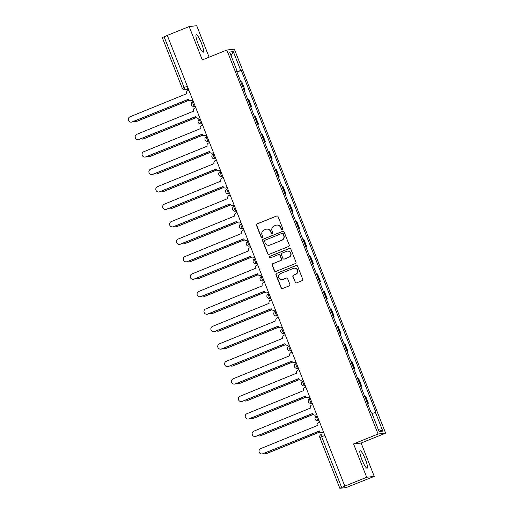 <?xml version="1.0" encoding="UTF-8"?>
<svg xmlns="http://www.w3.org/2000/svg" width="514" height="514" viewBox="0 0 514 514"><rect width="100%" height="100%" fill="white"/><g stroke="black" fill="none" stroke-linecap="round" stroke-linejoin="round"><path stroke-width="0.77" d="M282.225 229.424A0.829 0.816 -96.5 0 0 282.681 228.351L278.08 216.67A1.182 1.163 -96.5 0 0 276.571 216.008L257.148 223.853A1.182 1.163 -96.5 0 0 256.499 225.389L261.099 237.063A0.829 0.816 -96.5 0 0 262.159 237.532A0.829 0.816 -96.5 0 0 262.609 236.453L262.018 234.943A3.784 3.72 -96.5 0 1 264.087 230.034L265.699 229.379A3.784 3.72 -96.5 0 1 270.537 231.499L271.135 233.009A0.829 0.816 -96.5 0 0 272.195 233.478A0.829 0.816 -96.5 0 0 272.645 232.399L272.047 230.889A3.784 3.72 -96.5 0 1 274.116 225.98L275.735 225.325A3.784 3.72 -96.5 0 1 280.573 227.445L281.171 228.961A0.829 0.816 -96.5 0 0 282.225 229.424M365.358 459.291A9.393 1.67 68 0 0 360.121 450.778A9.393 1.67 68 0 0 361.92 459.683A9.393 1.67 68 0 0 367.157 468.203A9.393 1.67 68 0 0 365.358 459.291M201.488 43.285A9.393 1.67 68 0 0 196.252 34.772A9.393 1.67 68 0 0 198.057 43.684A9.393 1.67 68 0 0 203.293 52.197A9.393 1.67 68 0 0 201.488 43.285M295.081 282.218A1.182 1.163 -96.5 0 0 296.591 282.88L302.039 280.676A1.182 1.163 -96.5 0 0 302.688 279.141L297.58 266.175A1.182 1.163 -96.5 0 0 296.07 265.513L276.648 273.358A1.182 1.163 -96.5 0 0 275.999 274.894L281.107 287.859A1.182 1.163 -96.5 0 0 282.623 288.521L289.202 285.868A1.182 1.163 -96.5 0 0 289.851 284.332L287.66 278.781A1.182 1.163 -96.5 0 0 286.15 278.119L282.886 279.436A3.161 3.11 -96.5 0 1 278.716 277.264A3.161 3.11 -96.5 0 1 280.573 273.557L293.359 268.392A3.161 3.11 -96.5 0 1 297.529 270.563A3.161 3.11 -96.5 0 1 295.672 274.27L293.539 275.131A1.182 1.163 -96.5 0 0 292.896 276.667L295.299 282.192A1.182 1.163 -96.5 0 0 296.405 282.938M378.066 434.009L353.555 443.916L366.7 477.275L344.823 486.109L167.288 35.402L189.158 26.567L202.304 59.926L226.815 50.025L378.066 434.009L385.622 433.141L234.365 49.158L226.815 50.025M288.579 246.502A1.182 1.163 -96.5 0 0 289.228 244.966L284.12 232A1.182 1.163 -96.5 0 0 282.604 231.339L263.187 239.183A1.182 1.163 -96.5 0 0 262.538 240.719L267.646 253.685A1.182 1.163 -96.5 0 0 269.163 254.346L288.579 246.502M290.847 249.091L295.955 262.056A1.182 1.163 -96.5 0 1 295.312 263.592L275.889 271.437A1.182 1.163 -96.5 0 1 274.38 270.775L272.195 265.224A1.182 1.163 -96.5 0 1 272.838 263.688L280.715 260.508A1.182 1.163 -96.5 0 0 281.364 258.972L279.912 255.291A1.182 1.163 -96.5 0 0 278.402 254.629L270.197 257.938A0.829 0.816 -96.5 0 1 269.105 257.373A0.829 0.816 -96.5 0 1 269.593 256.402L289.337 248.429A1.182 1.163 -96.5 0 1 290.847 249.091M366.7 477.275L374.25 476.407L346.108 487.587L339.838 488.294L319.862 437.581L321.661 436.752L341.637 487.465L339.838 488.294M209.108 57.176L196.714 25.7L189.158 26.567M374.25 476.407L361.111 443.049L385.622 433.141M344.823 486.109L341.637 487.465M162.34 37.593L164.101 36.757L184.076 87.47A2.409 0.43 68 0 0 185.4 89.654L188.516 89.301M167.307 35.46L164.101 36.757M243.771 89.34L240.86 81.951M241.137 81.893L241.805 81.816L244.715 89.205L243.854 89.552M244.047 89.282L244.715 89.205M250.736 107.021L251.597 106.668L248.686 99.286L247.742 99.414M250.652 106.803L251.597 106.668M257.617 124.484L258.478 124.137L255.567 116.749L254.623 116.877M257.533 124.266L258.478 124.137M264.492 141.948L265.352 141.601L262.442 134.212L261.498 134.347M264.408 141.735L265.352 141.601M271.373 159.411L272.234 159.064L269.323 151.675L268.379 151.81M271.289 159.199L272.234 159.064M278.254 176.874L279.115 176.527L276.204 169.138L275.26 169.273M278.17 176.662L279.115 176.527M285.135 194.337L285.996 193.99L283.086 186.601L282.135 186.736M285.045 194.125L285.996 193.99M292.01 211.8L292.871 211.453L289.96 204.064L289.016 204.199M291.926 211.588L292.871 211.453M298.891 229.27L299.752 228.916L296.841 221.534L295.897 221.662M298.807 229.051L299.752 228.916M305.772 246.733L306.633 246.386L303.723 238.997L302.778 239.126M305.689 246.514L306.633 246.386M312.647 264.196L313.508 263.849L310.597 256.46L309.653 256.595M312.563 263.984L313.508 263.849M319.528 281.659L320.389 281.312L317.479 273.923L316.534 274.058M319.445 281.447L320.389 281.312M326.409 299.122L327.27 298.775L324.36 291.387L323.415 291.522M326.326 298.91L327.27 298.775M333.29 316.585L334.145 316.238L331.234 308.85L330.29 308.985M333.2 316.373L334.145 316.238M340.165 334.049L341.026 333.702L338.116 326.313L337.171 326.448M340.082 333.837L341.026 333.702M347.046 351.518L347.907 351.165L344.997 343.782L344.052 343.911M346.963 351.3L347.907 351.165M353.928 368.981L354.788 368.634L351.878 361.246L350.933 361.374M353.844 368.763L354.788 368.634M360.802 386.444L361.663 386.098L358.753 378.709L357.808 378.844M360.719 386.232L361.663 386.098M367.683 403.908L368.544 403.561L365.634 396.172L364.689 396.307M367.6 403.696L368.544 403.561M236.575 71.067L237.031 70.848L229.623 52.042L233.317 51.618L240.725 70.424L236.864 71.799M372.014 413.526L375.92 412.26L241.246 70.367L240.725 70.424M375.406 412.318L382.814 431.124L379.114 431.548L371.706 412.742L371.185 412.8L236.511 70.906L237.031 70.848M353.555 443.916L361.111 443.049M236.98 72.088L241.246 70.367M233.317 51.618L231.062 55.698M378.285 429.453L382.814 431.124M282.128 229.456A0.829 0.816 -96.5 0 1 281.389 228.936L280.792 227.419A3.784 3.72 -96.5 0 0 276.911 225.055L276.693 225.081M266.657 229.135L266.875 229.109A3.784 3.72 -96.5 0 1 270.762 231.473L271.353 232.99A0.829 0.816 -96.5 0 0 272.092 233.51M276.975 215.925A1.182 1.163 -96.5 0 0 276.789 215.983L257.366 223.828A1.182 1.163 -96.5 0 0 256.724 225.363L261.324 237.038A0.829 0.816 -96.5 0 0 262.063 237.564M283.015 231.255A1.182 1.163 -96.5 0 0 282.828 231.313L263.406 239.158A1.182 1.163 -96.5 0 0 262.763 240.693L267.871 253.659A1.182 1.163 -96.5 0 0 268.97 254.404M283.086 233.819A0.829 0.816 -96.5 0 0 282.025 233.356L264.98 240.244A0.829 0.816 -96.5 0 0 264.524 241.317L265.153 242.91A3.784 3.72 -96.5 0 0 269.991 245.03L281.646 240.327A3.784 3.72 -96.5 0 0 283.709 235.412L283.304 233.793A0.829 0.816 -96.5 0 0 282.456 233.279L282.237 233.305M269.04 245.274L269.259 245.249A3.784 3.72 -96.5 0 0 270.21 245.005L269.991 245.03M283.304 233.793L283.934 235.386A3.784 3.72 -96.5 0 1 281.865 240.301L270.21 245.005M278.697 254.552L278.916 254.526A1.182 1.163 -96.5 0 1 280.13 255.265L281.582 258.947A1.182 1.163 -96.5 0 1 280.933 260.482L273.056 263.663A1.182 1.163 -96.5 0 0 272.414 265.198L274.598 270.749A1.182 1.163 -96.5 0 0 275.703 271.495M289.748 248.346A1.182 1.163 -96.5 0 0 289.555 248.403L269.811 256.377A0.829 0.816 -96.5 0 0 270.101 257.977M288.887 257.206A3.161 3.11 -96.5 0 0 287.371 251.121A3.161 3.11 -96.5 0 0 286.574 251.327L282.07 253.145A1.182 1.163 -96.5 0 0 281.421 254.681L282.873 258.362A1.182 1.163 -96.5 0 0 284.383 259.024L289.106 257.18A3.161 3.11 -96.5 0 0 287.589 251.095L287.371 251.121M284.088 259.101L284.306 259.075A1.182 1.163 -96.5 0 0 284.602 258.998L284.383 259.024M289.106 257.18L284.602 258.998M294.156 268.186L294.374 268.167A3.161 3.11 -96.5 0 1 295.891 274.245L293.764 275.106A1.182 1.163 -96.5 0 0 293.115 276.641L295.299 282.192M282.09 279.642L282.308 279.616A3.161 3.11 -96.5 0 0 283.105 279.41L282.886 279.436M286.561 278.035A1.182 1.163 -96.5 0 0 286.369 278.093L283.105 279.41M296.475 265.43A1.182 1.163 -96.5 0 0 296.289 265.487L276.866 273.332A1.182 1.163 -96.5 0 0 276.224 274.868L281.331 287.834A1.182 1.163 -96.5 0 0 282.43 288.579M134.013 121.233A2.769 2.724 -96.5 0 0 136.435 121.445L189.274 100.095M189.332 100.153L136.724 121.413A2.769 2.724 83.5 0 1 136.024 121.587L135.741 121.625M188.882 90.226L187.861 90.637A2.409 2.371 -96.5 0 0 186.55 93.76L130.003 116.8A2.769 2.724 -96.5 0 0 131.333 122.126A2.769 2.724 -96.5 0 0 132.034 121.953L188.709 99.247A2.409 2.371 -96.5 0 0 191.786 100.596L192.075 100.564A2.409 2.371 83.5 0 1 191.465 100.718L191.182 100.75M192.834 100.262L192.075 100.564M188.67 99.151L132.323 121.914A2.769 2.724 83.5 0 1 131.623 122.094L131.333 122.126M192.808 100.185L191.786 100.596M140.894 138.696A2.769 2.724 -96.5 0 0 143.316 138.908L196.155 117.565M196.213 117.622L143.605 138.876A2.769 2.724 83.5 0 1 142.905 139.056L142.616 139.088M147.769 156.16A2.769 2.724 -96.5 0 0 150.197 156.372L203.03 135.028M203.094 135.086L150.48 156.34A2.769 2.724 83.5 0 1 149.786 156.519L149.497 156.552M195.763 107.689L194.742 108.101A2.409 2.371 -96.5 0 0 193.425 111.23L136.885 134.263A2.769 2.724 -96.5 0 0 138.215 139.59A2.769 2.724 -96.5 0 0 138.915 139.416L195.59 116.71A2.409 2.371 -96.5 0 0 198.667 118.066L198.957 118.027A2.409 2.371 83.5 0 1 198.346 118.181L198.057 118.22M199.715 117.725L198.957 118.027M195.551 116.614L139.198 139.384A2.769 2.724 83.5 0 1 138.504 139.557L138.215 139.59M199.683 117.655L198.667 118.066M202.638 125.153L201.623 125.564A2.409 2.371 -96.5 0 0 200.306 128.693L143.766 151.726A2.769 2.724 -96.5 0 0 145.096 157.053A2.769 2.724 -96.5 0 0 145.79 156.879L202.465 134.173A2.409 2.371 -96.5 0 0 205.549 135.529L205.831 135.497A2.409 2.371 83.5 0 1 205.227 135.651L204.938 135.683M206.589 135.188L205.831 135.497M202.426 134.077L146.079 156.847A2.769 2.724 83.5 0 1 145.378 157.021L145.096 157.053M206.564 135.118L205.549 135.529M154.65 173.623A2.769 2.724 -96.5 0 0 157.072 173.835L209.911 152.491M209.975 152.549L157.361 173.803A2.769 2.724 83.5 0 1 156.661 173.983L156.378 174.015M161.531 191.092A2.769 2.724 -96.5 0 0 163.953 191.298L216.792 169.954M216.85 170.012L164.242 191.266A2.769 2.724 83.5 0 1 163.542 191.446L163.253 191.478M168.406 208.555A2.769 2.724 -96.5 0 0 170.834 208.768L223.667 187.417M223.731 187.475L171.117 208.729A2.769 2.724 83.5 0 1 170.423 208.909L170.134 208.941M209.519 142.616L208.504 143.027A2.409 2.371 -96.5 0 0 207.187 146.156L150.641 169.19A2.769 2.724 -96.5 0 0 151.977 174.522A2.769 2.724 -96.5 0 0 152.671 174.342L209.346 151.643A2.409 2.371 -96.5 0 0 212.423 152.992L212.712 152.96A2.409 2.371 83.5 0 1 212.102 153.114L211.819 153.146M213.471 152.652L212.712 152.96M209.307 151.546L152.96 174.31A2.769 2.724 83.5 0 1 152.26 174.484L151.977 174.522M213.445 152.581L212.423 152.992M216.4 160.079L215.379 160.49A2.409 2.371 -96.5 0 0 214.062 163.619L157.522 186.659A2.769 2.724 -96.5 0 0 158.852 191.985A2.769 2.724 -96.5 0 0 159.552 191.806L216.227 169.106A2.409 2.371 -96.5 0 0 219.305 170.455L219.594 170.423A2.409 2.371 83.5 0 1 218.983 170.577L218.701 170.609M220.352 170.115L219.594 170.423M216.188 169.01L159.835 191.773A2.769 2.724 83.5 0 1 159.141 191.953L158.852 191.985M220.326 170.044L219.305 170.455M223.275 177.542L222.26 177.953A2.409 2.371 -96.5 0 0 220.943 181.082L164.403 204.122A2.769 2.724 -96.5 0 0 165.733 209.449A2.769 2.724 -96.5 0 0 166.433 209.269L223.102 186.569A2.409 2.371 -96.5 0 0 226.186 187.918L226.468 187.886A2.409 2.371 83.5 0 1 225.864 188.04L225.575 188.073M227.233 187.578L226.468 187.886M223.063 186.473L166.716 209.237A2.769 2.724 83.5 0 1 166.016 209.416L165.733 209.449M227.201 187.507L226.186 187.918M175.287 226.019A2.769 2.724 -96.5 0 0 177.715 226.231L230.548 204.88M230.613 204.938L177.998 226.199A2.769 2.724 83.5 0 1 177.298 226.372L177.015 226.404M230.156 195.012L229.141 195.423A2.409 2.371 -96.5 0 0 227.824 198.545L171.284 221.585A2.769 2.724 -96.5 0 0 172.614 226.912A2.769 2.724 -96.5 0 0 173.308 226.732L229.983 204.032A2.409 2.371 -96.5 0 0 233.06 205.382L233.35 205.349A2.409 2.371 83.5 0 1 232.746 205.504L232.457 205.536M234.108 205.041L233.35 205.349M229.944 203.936L173.597 226.7A2.769 2.724 83.5 0 1 172.897 226.88L172.614 226.912M234.082 204.97L233.06 205.382M182.168 243.482A2.769 2.724 -96.5 0 0 184.59 243.694L237.429 222.344M237.487 222.408L184.879 243.662A2.769 2.724 83.5 0 1 184.179 243.835L183.896 243.874M237.038 212.475L236.016 212.886A2.409 2.371 -96.5 0 0 234.699 216.008L178.159 239.049A2.769 2.724 -96.5 0 0 179.489 244.375A2.769 2.724 -96.5 0 0 180.189 244.201L236.864 221.495A2.409 2.371 -96.5 0 0 239.942 222.845L240.231 222.813A2.409 2.371 83.5 0 1 239.62 222.967L239.338 222.999M240.989 222.511L240.231 222.813M236.826 221.399L180.478 244.163A2.769 2.724 83.5 0 1 179.778 244.343L179.489 244.375M240.963 222.433L239.942 222.845M189.049 260.945A2.769 2.724 -96.5 0 0 191.471 261.157L244.311 239.813M244.368 239.871L191.761 261.125A2.769 2.724 83.5 0 1 191.06 261.305L190.771 261.337M243.912 229.938L242.897 230.349A2.409 2.371 -96.5 0 0 241.58 233.478L185.04 256.512A2.769 2.724 -96.5 0 0 186.37 261.838A2.769 2.724 -96.5 0 0 187.07 261.665L243.739 238.959A2.409 2.371 -96.5 0 0 246.823 240.314L247.106 240.276A2.409 2.371 83.5 0 1 246.502 240.43L246.212 240.468M247.87 239.974L247.106 240.276M243.707 238.862L187.353 261.632A2.769 2.724 83.5 0 1 186.659 261.806L186.37 261.838M247.838 239.903L246.823 240.314M195.924 278.408A2.769 2.724 -96.5 0 0 198.353 278.62L251.185 257.276M251.25 257.334L198.635 278.588A2.769 2.724 83.5 0 1 197.941 278.768L197.652 278.8M250.793 247.401L249.778 247.812A2.409 2.371 -96.5 0 0 248.461 250.941L191.921 273.975A2.769 2.724 -96.5 0 0 193.251 279.301A2.769 2.724 -96.5 0 0 193.945 279.128L250.62 256.422A2.409 2.371 -96.5 0 0 253.704 257.777L253.987 257.745A2.409 2.371 83.5 0 1 253.383 257.899L253.094 257.932M254.745 257.437L253.987 257.745M250.581 256.325L194.234 279.096A2.769 2.724 83.5 0 1 193.534 279.269L193.251 279.301M254.719 257.366L253.704 257.777M202.805 295.871A2.769 2.724 -96.5 0 0 205.227 296.083L258.067 274.739M258.131 274.797L205.516 296.051A2.769 2.724 83.5 0 1 204.816 296.231L204.533 296.263M257.675 264.864L256.653 265.275A2.409 2.371 -96.5 0 0 255.342 268.404L198.796 291.438A2.769 2.724 -96.5 0 0 200.126 296.771A2.769 2.724 -96.5 0 0 200.826 296.591L257.501 273.891A2.409 2.371 -96.5 0 0 260.579 275.241L260.868 275.208A2.409 2.371 83.5 0 1 260.257 275.363L259.975 275.395M261.626 274.9L260.868 275.208M257.463 273.795L201.115 296.559A2.769 2.724 83.5 0 1 200.415 296.732L200.126 296.771M261.6 274.829L260.579 275.241M209.686 313.341A2.769 2.724 -96.5 0 0 212.109 313.546L264.948 292.203M265.006 292.26L212.398 313.514A2.769 2.724 83.5 0 1 211.697 313.694L211.408 313.726M264.556 282.327L263.534 282.739A2.409 2.371 -96.5 0 0 262.217 285.868L205.677 308.908A2.769 2.724 -96.5 0 0 207.007 314.234A2.769 2.724 -96.5 0 0 207.707 314.054L264.382 291.354A2.409 2.371 -96.5 0 0 267.46 292.704L267.749 292.672A2.409 2.371 83.5 0 1 267.139 292.826L266.856 292.858M268.507 292.363L267.749 292.672M264.344 291.258L207.99 314.022A2.769 2.724 83.5 0 1 207.296 314.202L207.007 314.234M268.475 292.293L267.46 292.704M216.561 330.804A2.769 2.724 -96.5 0 0 218.99 331.016L271.822 309.666M271.887 309.724L219.272 330.977A2.769 2.724 83.5 0 1 218.578 331.157L218.289 331.189M271.431 299.791L270.415 300.202A2.409 2.371 -96.5 0 0 269.098 303.331L212.558 326.371A2.769 2.724 -96.5 0 0 213.888 331.697A2.769 2.724 -96.5 0 0 214.589 331.517L271.257 308.818A2.409 2.371 -96.5 0 0 274.341 310.167L274.624 310.135A2.409 2.371 83.5 0 1 274.02 310.289L273.731 310.321M275.388 309.826L274.624 310.135M271.219 308.721L214.871 331.485A2.769 2.724 83.5 0 1 214.171 331.665L213.888 331.697M275.356 309.756L274.341 310.167M223.442 348.267A2.769 2.724 -96.5 0 0 225.871 348.479L278.704 327.129M278.768 327.187L226.154 348.447A2.769 2.724 83.5 0 1 225.453 348.62L225.171 348.653M278.312 317.26L277.297 317.671A2.409 2.371 -96.5 0 0 275.979 320.794L219.439 343.834A2.769 2.724 -96.5 0 0 220.769 349.16A2.769 2.724 -96.5 0 0 221.463 348.98L278.138 326.281A2.409 2.371 -96.5 0 0 281.216 327.63L281.505 327.598A2.409 2.371 83.5 0 1 280.895 327.752L280.612 327.784M282.263 327.289L281.505 327.598M278.1 326.184L221.752 348.948A2.769 2.724 83.5 0 1 221.052 349.128L220.769 349.16M282.237 327.219L281.216 327.63M230.323 365.73A2.769 2.724 -96.5 0 0 232.746 365.942L285.585 344.592M285.643 344.656L233.035 365.91A2.769 2.724 83.5 0 1 232.334 366.084L232.052 366.122M285.193 334.723L284.171 335.134A2.409 2.371 -96.5 0 0 282.854 338.257L226.314 361.297A2.769 2.724 -96.5 0 0 227.644 366.623A2.769 2.724 -96.5 0 0 228.344 366.45L285.019 343.744A2.409 2.371 -96.5 0 0 288.097 345.093L288.386 345.061A2.409 2.371 83.5 0 1 287.776 345.215L287.493 345.247M289.144 344.759L288.386 345.061M284.981 343.648L228.627 366.411A2.769 2.724 83.5 0 1 227.933 366.591L227.644 366.623M289.119 344.682L288.097 345.093M237.198 383.193A2.769 2.724 -96.5 0 0 239.627 383.405L292.46 362.062M292.524 362.119L239.909 383.373A2.769 2.724 83.5 0 1 239.216 383.553L238.926 383.585M292.068 352.186L291.053 352.598A2.409 2.371 -96.5 0 0 289.735 355.727L233.195 378.76A2.769 2.724 -96.5 0 0 234.525 384.086A2.769 2.724 -96.5 0 0 235.226 383.913L291.894 361.207A2.409 2.371 -96.5 0 0 294.978 362.563L295.261 362.524A2.409 2.371 83.5 0 1 294.657 362.678L294.368 362.717M296.025 362.222L295.261 362.524M291.862 361.111L235.508 383.881A2.769 2.724 83.5 0 1 234.814 384.054L234.525 384.086M295.993 362.152L294.978 362.563M244.079 400.657A2.769 2.724 -96.5 0 0 246.508 400.869L299.341 379.525M299.405 379.583L246.791 400.836A2.769 2.724 83.5 0 1 246.09 401.016L245.808 401.048M298.949 369.65L297.934 370.061A2.409 2.371 -96.5 0 0 296.617 373.19L240.077 396.223A2.769 2.724 -96.5 0 0 241.407 401.55A2.769 2.724 -96.5 0 0 242.1 401.376L298.775 378.67A2.409 2.371 -96.5 0 0 301.859 380.026L302.142 379.994A2.409 2.371 83.5 0 1 301.538 380.148L301.249 380.18M302.9 379.685L302.142 379.994M298.737 378.574L242.39 401.344A2.769 2.724 83.5 0 1 241.689 401.518L241.407 401.55M302.874 379.615L301.859 380.026M250.96 418.12A2.769 2.724 -96.5 0 0 253.383 418.332L306.222 396.988M306.28 397.046L253.672 418.3A2.769 2.724 83.5 0 1 252.972 418.48L252.689 418.512M305.83 387.113L304.808 387.524A2.409 2.371 -96.5 0 0 303.498 390.653L246.951 413.686A2.769 2.724 -96.5 0 0 248.281 419.019A2.769 2.724 -96.5 0 0 248.982 418.839L305.657 396.14A2.409 2.371 -96.5 0 0 308.734 397.489L309.023 397.457A2.409 2.371 83.5 0 1 308.413 397.611L308.13 397.643M309.781 397.149L309.023 397.457M305.618 396.043L249.271 418.807A2.769 2.724 83.5 0 1 248.57 418.981L248.281 419.019M309.756 397.078L308.734 397.489M257.842 435.589A2.769 2.724 -96.5 0 0 260.264 435.795L313.103 414.451M313.161 414.509L260.553 435.763A2.769 2.724 83.5 0 1 259.853 435.943L259.564 435.975M312.711 404.576L311.69 404.987A2.409 2.371 -96.5 0 0 310.372 408.116L253.832 431.156A2.769 2.724 -96.5 0 0 255.162 436.482A2.769 2.724 -96.5 0 0 255.863 436.302L312.538 413.603A2.409 2.371 -96.5 0 0 315.615 414.952L315.898 414.92A2.409 2.371 83.5 0 1 315.294 415.074L315.005 415.106M316.663 414.612L315.898 414.92M312.499 413.507L256.145 436.27A2.769 2.724 83.5 0 1 255.452 436.45L255.162 436.482M316.63 414.541L315.615 414.952M264.716 453.052A2.769 2.724 -96.5 0 0 267.145 453.264L319.978 431.914M320.042 431.972L267.428 453.226A2.769 2.724 83.5 0 1 266.734 453.406L266.445 453.438M319.586 422.039L318.571 422.45A2.409 2.371 -96.5 0 0 317.254 425.579L260.714 448.619A2.769 2.724 -96.5 0 0 262.044 453.946A2.769 2.724 -96.5 0 0 262.738 453.766L319.412 431.066A2.409 2.371 -96.5 0 0 322.496 432.415L322.779 432.383A2.409 2.371 83.5 0 1 322.175 432.537L321.886 432.57M323.537 432.075L322.779 432.383M319.374 430.97L263.027 453.733A2.769 2.724 83.5 0 1 262.326 453.913L262.044 453.946M323.512 432.004L322.496 432.415M319.901 437.587L319.862 437.581A2.409 2.409 0 0 1 321.199 434.465L321.218 434.459A2.409 0.43 68 0 0 321.199 434.465A2.409 0.43 68 0 0 321.661 436.752L324.874 435.454M188.208 88.524L185.4 89.654A2.409 2.371 -96.5 0 1 182.316 88.305L187.282 86.172M360.995 386.175L358.085 378.786M354.114 368.711L351.203 361.323M347.233 351.242L344.322 343.853M340.358 333.779L337.447 326.39M333.477 316.316L330.566 308.927M326.596 298.852L323.685 291.464M319.721 281.389L316.81 274.001M312.84 263.926L309.929 256.537M305.958 246.463L303.048 239.074M299.077 228.993L296.167 221.605M292.203 211.53L289.292 204.142M285.321 194.067L282.411 186.678M278.44 176.604L275.53 169.215M271.565 159.141L268.655 151.752M264.684 141.678L261.774 134.289M257.803 124.215L254.893 116.826M250.928 106.745L248.018 99.356M367.87 403.638L364.959 396.249M318.918 420.336L318.301 420.587L318.982 420.51M317.697 420.741A2.409 2.409 0 0 1 316.521 416.115L316.54 416.109A2.409 0.43 68 0 0 316.521 416.115A2.409 0.43 68 0 0 317.003 418.454A2.409 0.43 68 0 0 318.301 420.587A2.409 2.371 83.5 0 1 317.697 420.741L319.014 420.587M312.037 402.873L311.426 403.124L312.107 403.047M310.816 403.278A2.409 2.409 0 0 1 309.64 398.652L309.659 398.646A2.409 0.43 68 0 0 309.64 398.652A2.409 0.43 68 0 0 310.122 400.991A2.409 0.43 68 0 0 311.426 403.124A2.409 2.371 83.5 0 1 310.816 403.278L312.133 403.124M305.155 385.41L304.545 385.661L305.226 385.577M303.935 385.815A2.409 2.409 0 0 1 302.759 381.182L302.778 381.182A2.409 0.43 68 0 0 302.759 381.182A2.409 0.43 68 0 0 303.241 383.521A2.409 0.43 68 0 0 304.545 385.661A2.409 2.371 83.5 0 1 303.935 385.815L305.258 385.661M298.281 367.947L297.664 368.191L298.345 368.114M297.06 368.345A2.409 2.409 0 0 1 295.878 363.719L295.903 363.713A2.409 0.43 68 0 0 295.878 363.719A2.409 0.43 68 0 0 296.366 366.058A2.409 0.43 68 0 0 297.664 368.191A2.409 2.371 83.5 0 1 297.06 368.345L298.377 368.197M291.399 350.484L290.783 350.728L291.464 350.651M289.633 346.006L289.022 346.25A2.409 0.43 68 0 0 289.003 346.256A2.409 0.43 68 0 0 289.485 348.595A2.409 0.43 68 0 0 290.783 350.728A2.409 2.371 83.5 0 1 290.179 350.882L291.496 350.734M284.518 333.021L283.908 333.265L284.589 333.188M283.298 333.419A2.409 2.409 0 0 1 282.122 328.793L282.141 328.787A2.409 0.43 68 0 0 282.122 328.793A2.409 0.43 68 0 0 282.604 331.132A2.409 0.43 68 0 0 283.908 333.265A2.409 2.371 83.5 0 1 283.298 333.419L284.621 333.271M277.644 315.551L277.027 315.802L277.708 315.724M276.423 315.956A2.409 2.409 0 0 1 275.241 311.33L275.266 311.323A2.409 0.43 68 0 0 275.241 311.33A2.409 0.43 68 0 0 275.729 313.668A2.409 0.43 68 0 0 277.027 315.802A2.409 2.371 83.5 0 1 276.423 315.956L277.74 315.802M270.762 298.088L270.146 298.338L270.827 298.261M269.542 298.493A2.409 2.409 0 0 1 268.366 293.867L268.385 293.86A2.409 0.43 68 0 0 268.366 293.867A2.409 0.43 68 0 0 268.848 296.205A2.409 0.43 68 0 0 270.146 298.338A2.409 2.371 83.5 0 1 269.542 298.493L270.859 298.338M263.881 280.625L263.271 280.875L263.952 280.798M262.66 281.029A2.409 2.409 0 0 1 261.485 276.403L261.504 276.397A2.409 0.43 68 0 0 261.485 276.403A2.409 0.43 68 0 0 261.967 278.742A2.409 0.43 68 0 0 263.271 280.875A2.409 2.371 83.5 0 1 262.66 281.029L263.984 280.875M257 263.162L256.39 263.412L257.071 263.329M255.779 263.566A2.409 2.409 0 0 1 254.603 258.934L254.623 258.934A2.409 0.43 68 0 0 254.603 258.934A2.409 0.43 68 0 0 255.092 261.273A2.409 0.43 68 0 0 256.39 263.412A2.409 2.371 83.5 0 1 255.779 263.566L257.103 263.412M250.125 245.698L249.508 245.943L250.189 245.865M248.904 246.097A2.409 2.409 0 0 1 247.729 241.471L247.748 241.464A2.409 0.43 68 0 0 247.729 241.471A2.409 0.43 68 0 0 248.211 243.809A2.409 0.43 68 0 0 249.508 245.943A2.409 2.371 83.5 0 1 248.904 246.097L250.222 245.949M243.244 228.235L242.634 228.479L243.308 228.402M242.023 228.634A2.409 2.409 0 0 1 240.848 224.008L240.867 224.001A2.409 0.43 68 0 0 240.848 224.008A2.409 0.43 68 0 0 241.329 226.346A2.409 0.43 68 0 0 242.634 228.479A2.409 2.371 83.5 0 1 242.023 228.634L243.34 228.486M236.363 210.772L235.753 211.016L236.434 210.939M234.602 206.294L233.986 206.538A2.409 0.43 68 0 0 233.966 206.544A2.409 0.43 68 0 0 234.448 208.883A2.409 0.43 68 0 0 235.753 211.016A2.409 2.371 83.5 0 1 235.142 211.17L236.466 211.023M229.488 193.303L228.871 193.553L229.552 193.476M228.267 193.707A2.409 2.409 0 0 1 227.085 189.081L227.111 189.075A2.409 0.43 68 0 0 227.085 189.081A2.409 0.43 68 0 0 227.573 191.42A2.409 0.43 68 0 0 228.871 193.553A2.409 2.371 83.5 0 1 228.267 193.707L229.585 193.553M222.607 175.839L221.99 176.09L222.671 176.013M221.386 176.244A2.409 2.409 0 0 1 220.21 171.618L220.23 171.612A2.409 0.43 68 0 0 220.21 171.618A2.409 0.43 68 0 0 220.692 173.957A2.409 0.43 68 0 0 221.99 176.09A2.409 2.371 83.5 0 1 221.386 176.244L222.703 176.09M215.726 158.376L215.115 158.627L215.796 158.55M214.505 158.781A2.409 2.409 0 0 1 213.329 154.155L213.349 154.149A2.409 0.43 68 0 0 213.329 154.155A2.409 0.43 68 0 0 213.811 156.494A2.409 0.43 68 0 0 215.115 158.627A2.409 2.371 83.5 0 1 214.505 158.781L215.829 158.627M208.851 140.913L208.234 141.164L208.915 141.08M207.63 141.318A2.409 2.409 0 0 1 206.448 136.685L206.467 136.685A2.409 0.43 68 0 0 206.448 136.685A2.409 0.43 68 0 0 206.936 139.024A2.409 0.43 68 0 0 208.234 141.164A2.409 2.371 83.5 0 1 207.63 141.318L208.947 141.164M201.97 123.45L201.353 123.694L202.034 123.617M200.749 123.848A2.409 2.409 0 0 1 199.573 119.222L199.593 119.216A2.409 0.43 68 0 0 199.573 119.222A2.409 0.43 68 0 0 200.055 121.561A2.409 0.43 68 0 0 201.353 123.694A2.409 2.371 83.5 0 1 200.749 123.848L202.066 123.701M195.089 105.987L194.478 106.231L195.159 106.154M193.868 106.385A2.409 2.409 0 0 1 192.692 101.759L192.711 101.753A2.409 0.43 68 0 0 192.692 101.759A2.409 0.43 68 0 0 193.174 104.098A2.409 0.43 68 0 0 194.478 106.231A2.409 2.371 83.5 0 1 193.868 106.385L195.185 106.237M234.602 206.287L233.966 206.544A2.409 2.409 0 0 0 235.142 211.17M289.633 345.999L289.003 346.256A2.409 2.409 0 0 0 290.179 350.882M188.548 89.378L184.789 89.809A2.409 2.409 0 0 1 182.277 88.299L162.295 37.586"/></g></svg>
